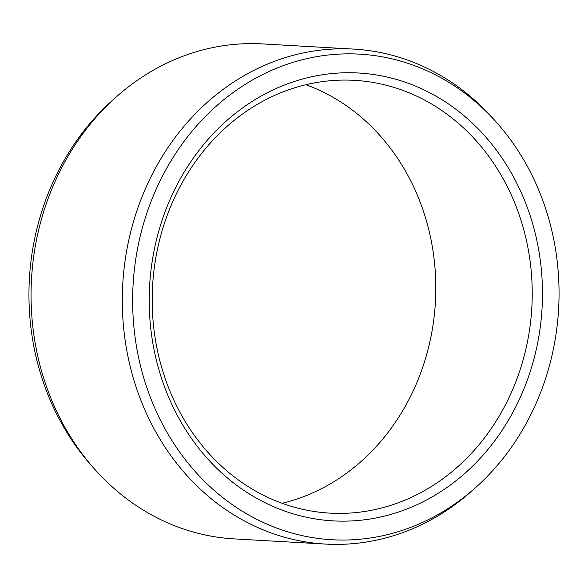 <?xml version="1.0" encoding="UTF-8"?>
<svg xmlns="http://www.w3.org/2000/svg" width="588" height="588" viewBox="0 0 588 588"><rect width="100%" height="100%" fill="white"/><g stroke="black" fill="none" stroke-linecap="round" stroke-linejoin="round"><path stroke-width="0.88" d="M282.115 503.284A216.744 189.931 -86.7 0 0 317.564 490.627A216.744 189.931 93.3 0 0 435.715 280.917A216.744 189.931 93.3 0 0 305.885 84.716M413.989 496.103A216.744 189.931 -86.7 0 1 329.919 513.133A216.744 189.931 -86.7 0 1 154.651 334.734A216.744 189.931 -86.7 0 1 270.436 97.373A216.744 189.931 93.3 0 1 354.498 80.343A216.744 189.931 93.3 0 1 529.766 258.742A216.744 189.931 93.3 0 1 413.989 496.103M420.111 503.247A224.285 196.546 93.3 0 0 527.914 209.159A224.285 196.546 93.3 0 0 271.568 90.64A224.285 196.546 -86.7 0 0 163.765 384.728A224.285 196.546 -86.7 0 0 420.111 503.247M426.374 520.63A243.182 213.106 93.3 0 0 476.368 486.908A243.182 213.106 93.3 0 0 497.036 122.98A243.182 213.106 93.3 0 0 265.306 73.257A243.182 213.106 -86.7 0 0 148.426 392.13A243.182 213.106 -86.7 0 0 426.374 520.63M94.264 468.739A247.893 217.229 -86.7 0 1 115.329 97.77L111.632 101.092A243.182 213.106 -86.7 0 0 90.964 465.02L94.264 468.739A247.893 217.229 -86.7 0 0 234.325 538.902L325.561 544.084A247.893 217.229 -86.7 0 0 421.706 524.606A247.893 217.229 93.3 0 0 472.671 490.23L476.368 486.908M497.036 122.98L493.736 119.261A247.893 217.229 93.3 0 0 353.675 49.098A247.893 217.229 93.3 0 0 257.529 68.575A247.893 217.229 -86.7 0 0 125.104 340.048A247.893 217.229 -86.7 0 0 325.561 544.084M115.329 97.77A247.893 217.229 -86.7 0 1 166.294 63.394A247.893 217.229 93.3 0 1 262.439 43.916L353.675 49.098"/></g></svg>
